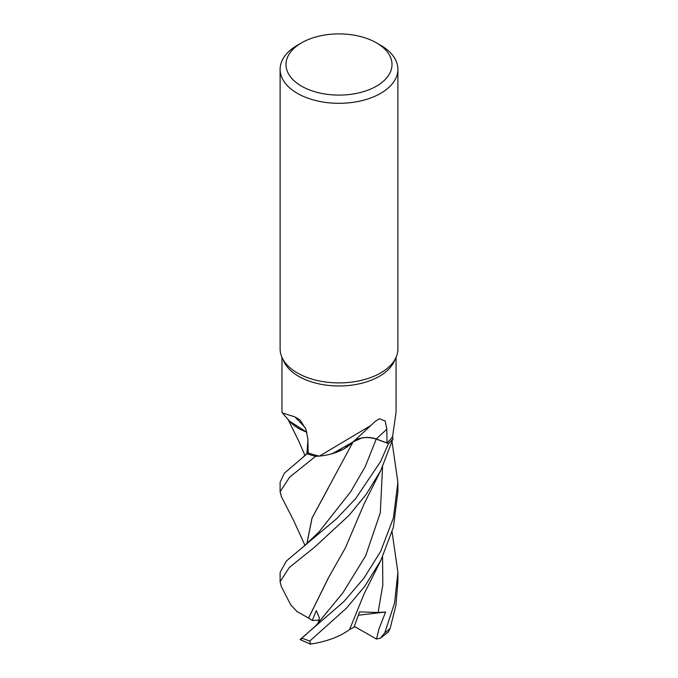 <?xml version="1.0" encoding="UTF-8"?>
<svg xmlns="http://www.w3.org/2000/svg" width="678" height="678" viewBox="0 0 678 678"><rect width="100%" height="100%" fill="white"/><g stroke="black" fill="none" stroke-linecap="round" stroke-linejoin="round"><path stroke-width="1.02" d="M361.425 438.141L353.052 441.903L361.425 438.141M306.837 543.951L311.99 518.094L353.06 441.954L343.746 449.056L330.923 454.04L343.746 449.065L353.069 441.92L332.457 453.607A46.858 27.052 180 0 1 319.44 456.108A57.054 32.942 180 0 1 319.304 456.082L315.617 456.353A58.859 33.985 180 0 1 307.134 453.735L284.311 473.219L280.107 482.38L280.107 491.753L289.565 477.244L315.541 456.353A58.893 34.002 180 0 1 307.117 453.752L308.176 452.785M306.897 432.293L289.531 421.157L306.897 432.293M376.485 42.867L380.646 45.265A58.893 34.002 180 0 1 397.893 69.309L397.893 348.899A58.893 34.002 180 0 1 395.91 357.653L394.13 361.51A57.054 32.942 180 0 1 379.341 376.324A57.054 32.942 180 0 1 324.194 384.841A57.054 32.942 180 0 1 283.87 361.51L282.09 357.653A58.893 34.002 180 0 1 280.107 348.899L280.107 69.309A58.893 34.002 180 0 1 297.354 45.265L301.515 42.867A53.003 30.603 180 0 1 376.485 42.867A53.003 30.603 180 0 1 376.485 86.14A53.003 30.603 180 0 1 301.524 86.14A53.003 30.603 180 0 1 301.515 42.867L297.354 45.265M281.946 357.34L281.946 412.249L282.345 412.961L294.803 416.851L300.032 419.962L305.863 429.182L307.888 438.912L308.176 452.887A57.054 32.942 180 0 0 319.304 456.082L315.617 456.353L319.304 456.082M319.44 456.108L370.908 425.453L375.332 421.318L379.341 418.758L385.18 420.97L386.824 429.259L387.011 442.963L376.298 438.988A992.439 596.521 82 0 1 386.824 429.259M395.91 357.653A58.893 34.002 180 0 1 380.646 372.942A58.893 34.002 180 0 1 323.711 381.739A58.893 34.002 180 0 1 282.09 357.653M397.893 69.309A58.893 34.002 180 0 1 380.646 93.352A58.893 34.002 180 0 1 316.465 100.725A58.893 34.002 180 0 1 280.107 69.309M305.312 427.86A997.067 496.686 140.2 0 0 294.803 416.851M306.863 432.174A46.858 27.052 180 0 1 289.735 421.385A46.858 27.052 180 0 1 289.337 420.919L282.345 412.961M306.888 432.267L289.735 421.385M308.617 618.056L297.049 611.598L290.684 604.751L281.328 586.546L280.107 581.741L289.252 567.528L314.736 547.07L349.162 515.238L366.044 494.601L380.731 470.608L393.02 438.708L392.545 436.539A57.054 32.942 180 0 0 392.596 436.463L396.054 412.249L396.054 357.34M370.908 425.453L351.628 443.251A46.858 27.052 180 0 1 332.457 453.607M353.56 441.378A16.933 9.772 180 0 1 376.298 438.988M319.058 531.891L350.645 491.796L365.171 466.795L376.222 439.081L388.486 443.565L376.222 439.064L388.486 443.565A58.859 33.985 180 0 0 393.02 438.666L392.545 436.539A57.054 32.942 180 0 1 387.011 442.963M376.222 439.064C367.018 436.361 359.23 437.361 352.848 442.064M304.998 545.451L293.905 521.06L281.404 496.635L280.107 491.753M392.096 442.014L397.893 482.38L393.384 518.009L380.646 551.417L364.001 578.071L343.992 601.462L301.913 637.922C299.379 639.837 299.473 640.091 302.185 638.684M300.091 639.6L310.532 644.1L309.795 641.032L346.348 608.268L364.764 586.351L380.909 560.282L393.393 527.331L397.893 491.753L397.893 482.38M393.02 438.666A58.859 33.985 180 0 1 388.486 443.565L380.646 461.43L355.628 498.652L336.508 518.797L286.413 560.969L280.107 572.393L280.107 581.741M380.392 638.159L388.409 632.006L390.147 628.362L395.91 605.378L397.893 581.741L397.893 572.393L394.579 603.022L384.748 632.921L380.392 638.159L376.434 639.023L354.34 626.404M306.837 453.862L307.922 440.471M306.888 453.819L307.931 440.7M308.532 618.056L328.415 577.834L345.416 547.816L364.069 503.974L380.731 470.608M318.389 622.65L319.372 617.861L316.287 610.658L312.287 620.48L308.592 618.056L328.94 576.944M304.015 636.261L315.94 625.582L342.89 592.809L365.62 555.892L380.307 512.822L382.561 466.913M328.322 487.974L312.075 517.984L306.888 543.909M315.541 456.353L315.617 456.353A58.859 33.985 180 0 1 307.134 453.735M376.561 639.049L378.866 629.192L385.587 612.005L378.095 612.497L359.569 611.895L354.009 627.243L349.619 629.481M392.104 532.077L397.893 572.393M380.909 560.282L364.01 594.089L349.594 629.531C339.695 636.812 326.449 641.702 309.846 644.202M385.587 612.005L358.45 615.217M393.02 438.708A58.893 34.002 180 0 1 388.519 443.573M312.287 620.48L319.389 620.124M309.795 641.032A58.893 34.002 180 0 1 301.913 637.922M390.147 628.362A58.893 34.002 180 0 1 384.748 632.921M318.092 622.997L318.931 622.023M319.067 531.883L303.456 546.663M378.095 612.497L382.816 584.928L382.561 556.909M304.964 455.396L298.295 440.158L287.904 419.216M303.693 456.396L308.176 452.726"/></g></svg>
